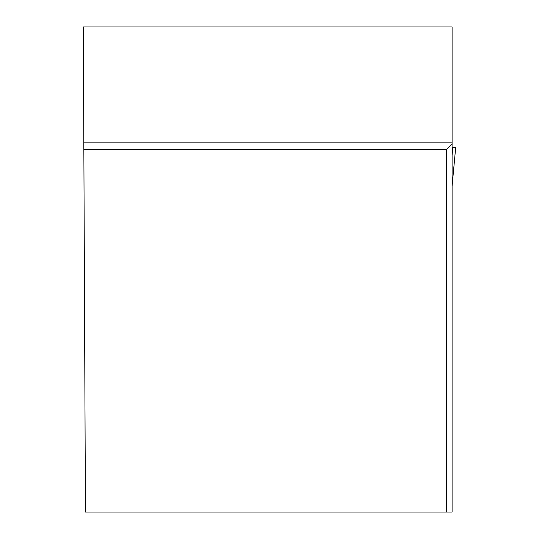 <?xml version="1.0" encoding="UTF-8"?>
<svg xmlns="http://www.w3.org/2000/svg" width="539" height="539" viewBox="0 0 539 539"><rect width="100%" height="100%" fill="white"/><g stroke="black" fill="none" stroke-linecap="round" stroke-linejoin="round"><path stroke-width="0.81" d="M452.814 147.504L455.684 147.504L452.093 147.504L452.814 147.504L452.093 155.232M452.113 185.894L455.684 147.504L452.093 186.09M446.568 512.05L452.093 512.05L452.093 26.95L83.316 26.95L85.431 512.05L446.568 512.05L446.568 149.33L83.848 149.33M452.093 142.155L83.821 142.155M452.093 143.805L446.568 149.33"/></g></svg>
